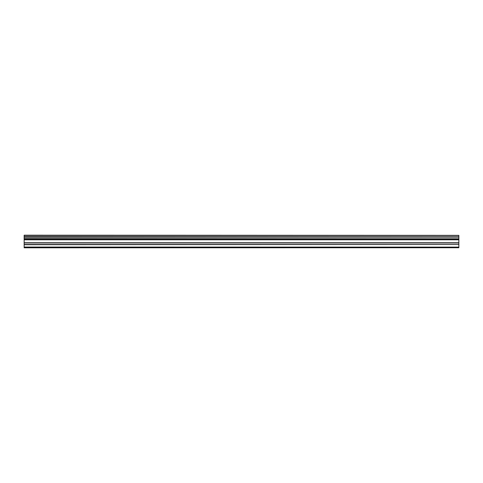 <?xml version="1.0" encoding="UTF-8"?>
<svg xmlns="http://www.w3.org/2000/svg" width="483" height="483" viewBox="0 0 483 483"><rect width="100%" height="100%" fill="white"/><g stroke="black" fill="none" stroke-linecap="round" stroke-linejoin="round"><path stroke-width="0.72" d="M24.15 244.495L24.15 239.218L458.85 239.218L458.85 244.495L24.15 244.495L24.15 247.103L458.85 247.103L24.15 247.036M24.15 247.797L458.85 247.743L24.15 247.797M24.15 235.36L458.85 235.36L24.15 235.203L24.15 239.218M24.15 247.743L24.15 247.103M458.85 235.36L458.85 236.441L24.15 236.441M24.15 236.622L458.85 236.441M458.85 236.622L458.85 237.871L24.15 237.871M24.15 238.059L458.85 237.871M458.85 238.059L458.85 239.115L24.15 239.115M458.85 239.816L24.15 239.816M24.15 244.718L458.85 244.495M458.85 244.718L458.85 247.036M458.85 247.103L458.85 247.743M458.85 242.756L24.15 242.756M24.15 239.592L458.85 239.592M24.15 242.979L458.85 242.979"/></g></svg>
